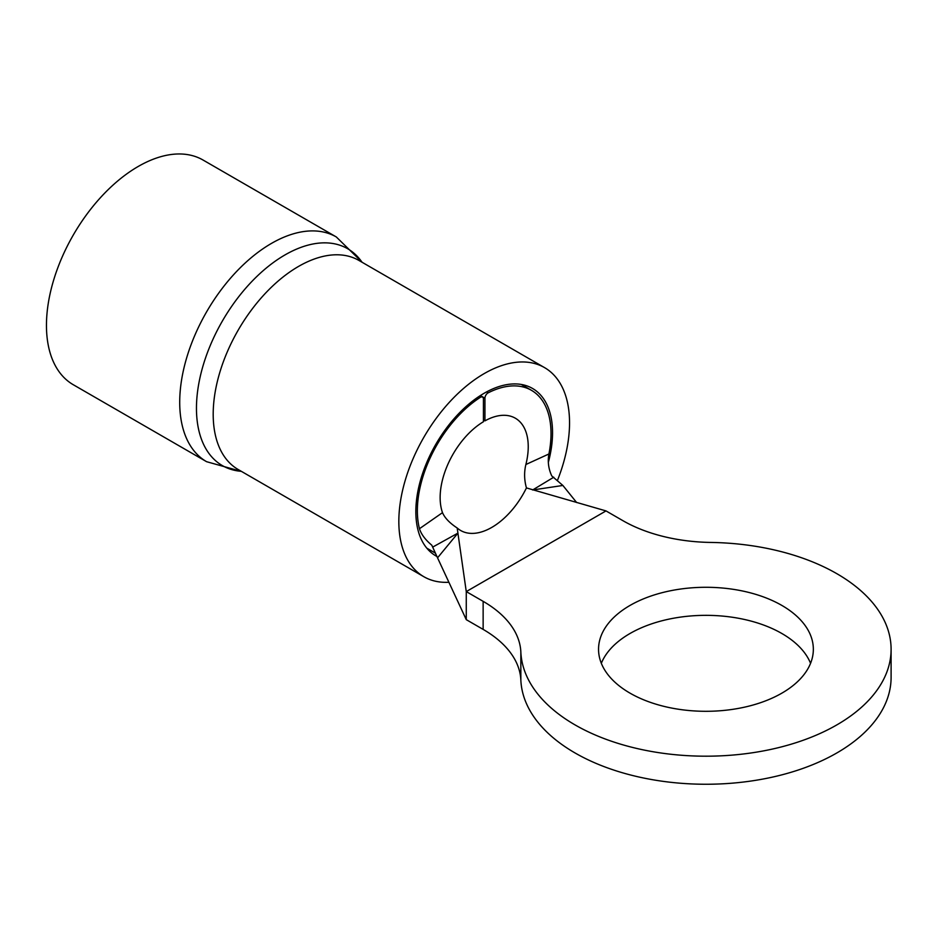 <?xml version="1.0" encoding="UTF-8"?>
<svg xmlns="http://www.w3.org/2000/svg" width="938" height="938" viewBox="0 0 938 938"><rect width="100%" height="100%" fill="white"/><g stroke="black" fill="none" stroke-linecap="round" stroke-linejoin="round"><path stroke-width="1.41" d="M336.332 236.974L203.065 160.046A129.737 74.899 120 0 0 138.203 166.472A129.737 74.899 120 0 0 53.443 280.79A129.737 74.899 120 0 0 73.328 384.756L206.595 461.695A129.737 74.899 -60 0 1 186.697 357.73A129.737 74.899 -60 0 1 271.457 243.411A129.737 74.899 -60 0 1 336.332 236.974L362.291 262.394M557.582 480.104A120.721 69.693 120 0 0 544.544 367.614A120.721 69.693 120 0 0 484.196 373.594A120.721 69.693 120 0 0 405.333 479.975A120.721 69.693 120 0 0 423.835 576.706A120.721 69.693 120 0 0 448.903 582.275M548.355 462.328A96.661 55.811 120 0 0 532.526 388.449A96.661 55.811 120 0 0 484.196 393.233A96.661 55.811 120 0 0 421.045 478.415A96.661 55.811 120 0 0 435.865 555.871A96.661 55.811 120 0 0 436.909 556.445M810.561 663.318A107.401 62.002 0 0 0 781.882 633.513A107.401 62.002 0 0 0 676.415 617.732A107.401 62.002 0 0 0 601.328 663.318M781.882 605.444A107.401 62.002 0 0 0 664.843 592.007A107.401 62.002 0 0 0 598.55 649.295A107.401 62.002 0 0 0 629.996 693.135A107.401 62.002 0 0 0 747.047 706.584A107.401 62.002 0 0 0 813.34 649.295A107.401 62.002 0 0 0 781.882 605.444M575.017 724.886A185.161 106.897 0 0 0 776.805 748.055A185.161 106.897 0 0 0 891.1 649.295A185.161 106.897 0 0 0 836.872 573.704A185.161 106.897 0 0 0 710.699 542.434A128.881 74.407 180 0 1 622.879 520.66L606.007 510.917L466.268 591.597L483.14 601.34A128.881 74.407 180 0 1 520.848 652.039A185.161 106.897 0 0 0 575.017 724.886M520.848 652.039L520.848 680.097A185.161 106.897 0 0 0 575.017 752.944A185.161 106.897 0 0 0 776.805 776.113A185.161 106.897 0 0 0 891.1 677.353L891.1 649.295M432.711 547.089L457.967 533.089L437.542 557.829L431.797 545.189C425.383 539.842 421.268 534.355 419.462 528.715A94.515 54.568 120 0 1 480.209 397.419A4.291 2.486 120 0 1 482.542 397.102A4.291 2.486 120 0 1 483.433 399.06L483.433 421.737A62.295 35.961 120 0 0 442.502 512.652C444.764 517.94 449.665 523.052 457.181 527.988L466.268 591.597L466.268 619.655L483.14 629.398L483.14 601.34M606.007 510.917L526.441 487.924A62.295 35.961 -60 0 1 491.782 527.402A62.295 35.961 -60 0 1 460.64 530.486A62.295 35.961 -60 0 1 457.181 527.988M526.441 487.924C524.213 480.01 524.025 472.213 525.878 464.509L548.918 453.98A94.515 54.568 120 0 0 531.447 390.314A94.515 54.568 120 0 0 488.17 392.834A4.291 2.486 120 0 0 484.946 398.193L484.946 420.869L483.433 419.99M548.918 453.98C547.522 461.461 548.472 468.777 551.767 475.929L562.882 485.462L576.647 502.534M520.848 680.097A128.881 74.407 0 0 0 483.14 629.398M525.878 464.509A62.295 35.961 120 0 0 515.337 418.207A62.295 35.961 120 0 0 484.946 420.869M419.462 528.715L442.502 512.652M437.542 557.829L466.268 619.655M562.882 485.462L532.643 489.976L553.748 477.219M241.301 471.322A125.223 72.296 -60 0 1 199.395 380.488A125.223 72.296 -60 0 1 285.011 254.913A125.223 72.296 -60 0 1 362.021 262.23M544.544 367.614L358.914 260.436A120.721 69.693 120 0 0 298.554 266.415A120.721 69.693 120 0 0 219.691 372.796A120.721 69.693 120 0 0 238.205 469.528L423.835 576.706M486.576 391.908L488.17 392.834M480.209 397.419L478.79 396.598M484.946 398.193L480.385 395.555M206.595 461.695L241.582 471.474M531.447 390.314L521.317 384.463M435.431 553.139L426.802 548.155M482.542 397.102L480.139 395.707"/></g></svg>
